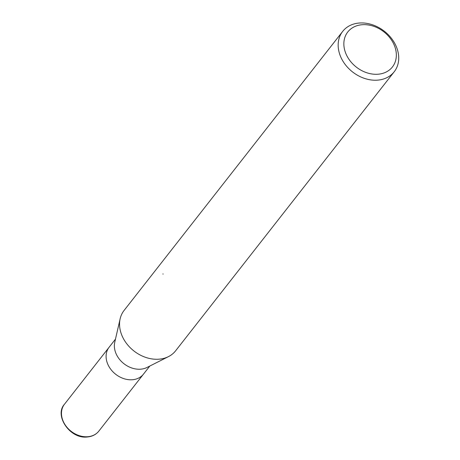 <?xml version="1.0" encoding="UTF-8"?>
<svg xmlns="http://www.w3.org/2000/svg" width="460" height="460" viewBox="0 0 460 460"><rect width="100%" height="100%" fill="white"/><g stroke="black" fill="none" stroke-linecap="round" stroke-linejoin="round"><path stroke-width="0.69" d="M168.331 356.69L146.97 367.477A21.815 17.215 -141.9 0 1 140.409 369.207A21.815 17.215 -141.9 0 1 114.758 342.24L120.117 318.918M132.146 379.759A21.815 17.215 -141.9 0 0 143.457 374.158A21.815 17.215 -141.9 0 1 132.146 379.759A21.815 17.215 -141.9 0 1 110.279 368.627A21.815 17.215 -141.9 0 1 109.112 347.248L115.471 339.123M168.469 356.621A32.723 25.823 -141.9 0 1 158.631 359.214A32.723 25.823 -141.9 0 1 125.833 342.516A32.723 25.823 -141.9 0 1 124.073 310.454L342.683 31.401A32.723 25.823 -141.9 0 1 359.651 23A32.723 25.823 -141.9 0 1 392.449 39.698A32.723 25.823 -141.9 0 1 394.209 71.766A32.723 25.823 -141.9 0 1 377.24 80.166A32.723 25.823 -141.9 0 1 344.442 63.463A32.723 25.823 -141.9 0 1 342.683 31.401M362.48 24.702A28.365 22.379 -141.9 0 1 395.215 47.823A28.365 22.379 -141.9 0 1 377.717 74.244A28.365 22.379 -141.9 0 1 344.983 51.123A28.365 22.379 -141.9 0 1 362.48 24.702M394.209 71.766L175.599 350.819A32.723 25.823 -141.9 0 1 158.631 359.214M163.173 274.01A5.227 2.122 -17.1 0 1 162.869 273.987M87.515 436.73A21.815 17.215 -141.9 0 1 65.653 425.598A21.815 17.215 -141.9 0 1 64.48 404.219L64.48 404.219C54.015 415.489 69.972 439.093 87.072 437C92.098 436.592 96.013 434.637 98.825 431.129L98.825 431.129A21.815 17.215 -141.9 0 1 87.515 436.73M143.457 374.158L149.822 366.034M143.382 374.25L98.825 431.129M109.037 347.346L64.48 404.219"/></g></svg>
